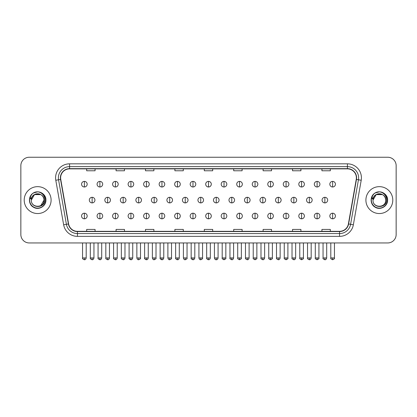 <?xml version="1.0" encoding="UTF-8"?>
<svg xmlns="http://www.w3.org/2000/svg" width="417" height="417" viewBox="0 0 417 417"><rect width="100%" height="100%" fill="white"/><g stroke="black" fill="none" stroke-linecap="round" stroke-linejoin="round"><path stroke-width="0.63" d="M24.212 200.097A13.443 13.443 0 0 0 37.655 213.54A13.443 13.443 0 0 0 51.098 200.097A13.443 13.443 0 0 0 37.655 186.654A13.443 13.443 0 0 0 24.212 200.097A13.443 13.443 0 0 0 37.655 213.54A13.443 13.443 0 0 0 51.098 200.097A13.443 13.443 0 0 0 37.655 186.654A13.443 13.443 0 0 0 24.212 200.097M365.902 200.097A13.443 13.443 0 0 0 379.345 213.54A13.443 13.443 0 0 0 392.788 200.097A13.443 13.443 0 0 0 379.345 186.654A13.443 13.443 0 0 0 365.902 200.097A13.443 13.443 0 0 0 379.345 213.54A13.443 13.443 0 0 0 392.788 200.097A13.443 13.443 0 0 0 379.345 186.654A13.443 13.443 0 0 0 365.902 200.097M60.621 177.83A8.96 8.96 0 0 1 69.582 168.869L347.418 168.869A8.96 8.96 0 0 1 356.243 179.388L348.393 223.919A8.96 8.96 0 0 1 339.563 231.326L77.437 231.326A8.96 8.96 0 0 1 68.607 223.919L60.757 179.388A8.96 8.96 0 0 1 60.621 177.83M60.397 177.83A9.184 9.184 0 0 0 60.538 179.425L68.388 223.96A9.184 9.184 0 0 0 77.437 231.55L339.563 231.55A9.184 9.184 0 0 0 348.612 223.96L356.462 179.425A9.184 9.184 0 0 0 347.418 168.645L69.582 168.645A9.184 9.184 0 0 0 60.397 177.83M55.795 180.264A14.006 14.006 0 0 1 69.582 163.829L347.418 163.829A14.006 14.006 0 0 1 361.205 180.264L353.355 224.794A14.006 14.006 0 0 1 339.563 236.366L77.437 236.366A14.006 14.006 0 0 1 63.645 224.794L55.795 180.264L58.552 179.779A11.202 11.202 0 0 1 69.582 166.628L347.418 166.628A11.202 11.202 0 0 1 358.448 179.779L350.598 224.31A11.202 11.202 0 0 1 339.563 233.567L77.437 233.567A11.202 11.202 0 0 1 66.402 224.31L58.552 179.779A11.202 11.202 0 0 1 58.38 177.83M396.15 165.648A8.403 8.403 0 0 0 387.747 157.245L29.253 157.245A8.403 8.403 0 0 0 20.85 165.648L20.85 234.547A8.403 8.403 0 0 0 29.253 242.949L387.747 242.949A8.403 8.403 0 0 0 396.15 234.547L396.15 165.648L396.15 234.547M204.299 168.869L204.299 170.767L212.701 170.767L212.701 168.869M174.89 168.869L174.89 170.767L183.292 170.767L183.292 168.869M145.481 168.869L145.481 170.767L153.883 170.767L153.883 168.869M116.077 168.869L116.077 170.767L124.48 170.767L124.48 168.869M86.668 168.869L86.668 170.767L95.071 170.767L95.071 168.869M233.708 168.869L233.708 170.767L242.11 170.767L242.11 168.869M263.117 168.869L263.117 170.767L271.519 170.767L271.519 168.869M292.52 168.869L292.52 170.767L300.923 170.767L300.923 168.869M321.929 168.869L321.929 170.767L330.332 170.767L330.332 168.869M212.701 231.326L212.701 229.428L204.299 229.428L204.299 231.326M183.292 231.326L183.292 229.428L174.89 229.428L174.89 231.326M153.883 231.326L153.883 229.428L145.481 229.428L145.481 231.326M124.48 231.326L124.48 229.428L116.077 229.428L116.077 231.326M95.071 231.326L95.071 229.428L86.668 229.428L86.668 231.326M242.11 231.326L242.11 229.428L233.708 229.428L233.708 231.326M271.519 231.326L271.519 229.428L263.117 229.428L263.117 231.326M300.923 231.326L300.923 229.428L292.52 229.428L292.52 231.326M330.332 231.326L330.332 229.428L321.929 229.428L321.929 231.326M20.85 165.648L20.85 234.547M387.747 157.245L29.253 157.245M29.253 242.949L387.747 242.949M84.37 181.39A2.799 2.799 0 0 0 81.57 184.189A2.799 2.799 0 0 0 84.37 186.988A2.799 2.799 0 0 0 87.174 184.189A2.799 2.799 0 0 0 84.37 181.39L84.37 186.988A2.799 2.799 0 0 0 87.174 184.189A2.799 2.799 0 0 0 84.37 181.39M92.131 197.298A2.799 2.799 0 0 0 89.327 200.097A2.799 2.799 0 0 0 92.131 202.897A2.799 2.799 0 0 0 94.93 200.097A2.799 2.799 0 0 0 92.131 197.298L92.131 202.897A2.799 2.799 0 0 0 94.93 200.097A2.799 2.799 0 0 0 92.131 197.298M84.37 213.207A2.799 2.799 0 0 0 81.57 216.006A2.799 2.799 0 0 0 84.37 218.805A2.799 2.799 0 0 0 87.174 216.006A2.799 2.799 0 0 0 84.37 213.207L84.37 218.805A2.799 2.799 0 0 0 87.174 216.006A2.799 2.799 0 0 0 84.37 213.207M99.887 181.39A2.799 2.799 0 0 0 97.088 184.189A2.799 2.799 0 0 0 99.887 186.988A2.799 2.799 0 0 0 102.686 184.189A2.799 2.799 0 0 0 99.887 181.39L99.887 186.988A2.799 2.799 0 0 0 102.686 184.189A2.799 2.799 0 0 0 99.887 181.39M115.405 181.39A2.799 2.799 0 0 0 112.6 184.189A2.799 2.799 0 0 0 115.405 186.988A2.799 2.799 0 0 0 118.204 184.189A2.799 2.799 0 0 0 115.405 181.39L115.405 186.988A2.799 2.799 0 0 0 118.204 184.189A2.799 2.799 0 0 0 115.405 181.39M130.917 181.39A2.799 2.799 0 0 0 128.118 184.189A2.799 2.799 0 0 0 130.917 186.988A2.799 2.799 0 0 0 133.721 184.189A2.799 2.799 0 0 0 130.917 181.39L130.917 186.988A2.799 2.799 0 0 0 133.721 184.189A2.799 2.799 0 0 0 130.917 181.39M146.435 181.39A2.799 2.799 0 0 0 143.636 184.189A2.799 2.799 0 0 0 146.435 186.988A2.799 2.799 0 0 0 149.234 184.189A2.799 2.799 0 0 0 146.435 181.39L146.435 186.988A2.799 2.799 0 0 0 149.234 184.189A2.799 2.799 0 0 0 146.435 181.39M107.643 197.298A2.799 2.799 0 0 0 104.844 200.097A2.799 2.799 0 0 0 107.643 202.897A2.799 2.799 0 0 0 110.448 200.097A2.799 2.799 0 0 0 107.643 197.298L107.643 202.897A2.799 2.799 0 0 0 110.448 200.097A2.799 2.799 0 0 0 107.643 197.298M123.161 197.298A2.799 2.799 0 0 0 120.362 200.097A2.799 2.799 0 0 0 123.161 202.897A2.799 2.799 0 0 0 125.96 200.097A2.799 2.799 0 0 0 123.161 197.298L123.161 202.897A2.799 2.799 0 0 0 125.96 200.097A2.799 2.799 0 0 0 123.161 197.298M138.679 197.298A2.799 2.799 0 0 0 135.874 200.097A2.799 2.799 0 0 0 138.679 202.897A2.799 2.799 0 0 0 141.478 200.097A2.799 2.799 0 0 0 138.679 197.298L138.679 202.897A2.799 2.799 0 0 0 141.478 200.097A2.799 2.799 0 0 0 138.679 197.298M99.887 213.207A2.799 2.799 0 0 0 97.088 216.006A2.799 2.799 0 0 0 99.887 218.805A2.799 2.799 0 0 0 102.686 216.006A2.799 2.799 0 0 0 99.887 213.207L99.887 218.805A2.799 2.799 0 0 0 102.686 216.006A2.799 2.799 0 0 0 99.887 213.207M115.405 213.207A2.799 2.799 0 0 0 112.6 216.006A2.799 2.799 0 0 0 115.405 218.805A2.799 2.799 0 0 0 118.204 216.006A2.799 2.799 0 0 0 115.405 213.207L115.405 218.805A2.799 2.799 0 0 0 118.204 216.006A2.799 2.799 0 0 0 115.405 213.207M130.917 213.207A2.799 2.799 0 0 0 128.118 216.006A2.799 2.799 0 0 0 130.917 218.805A2.799 2.799 0 0 0 133.721 216.006A2.799 2.799 0 0 0 130.917 213.207L130.917 218.805A2.799 2.799 0 0 0 133.721 216.006A2.799 2.799 0 0 0 130.917 213.207M146.435 213.207A2.799 2.799 0 0 0 143.636 216.006A2.799 2.799 0 0 0 146.435 218.805A2.799 2.799 0 0 0 149.234 216.006A2.799 2.799 0 0 0 146.435 213.207L146.435 218.805A2.799 2.799 0 0 0 149.234 216.006A2.799 2.799 0 0 0 146.435 213.207M161.952 213.207A2.799 2.799 0 0 0 159.153 216.006A2.799 2.799 0 0 0 161.952 218.805A2.799 2.799 0 0 0 164.751 216.006A2.799 2.799 0 0 0 161.952 213.207L161.952 218.805A2.799 2.799 0 0 0 164.751 216.006A2.799 2.799 0 0 0 161.952 213.207M177.47 213.207A2.799 2.799 0 0 0 174.666 216.006A2.799 2.799 0 0 0 177.47 218.805A2.799 2.799 0 0 0 180.269 216.006A2.799 2.799 0 0 0 177.47 213.207L177.47 218.805A2.799 2.799 0 0 0 180.269 216.006A2.799 2.799 0 0 0 177.47 213.207M192.982 213.207A2.799 2.799 0 0 0 190.183 216.006A2.799 2.799 0 0 0 192.982 218.805A2.799 2.799 0 0 0 195.787 216.006A2.799 2.799 0 0 0 192.982 213.207L192.982 218.805A2.799 2.799 0 0 0 195.787 216.006A2.799 2.799 0 0 0 192.982 213.207M208.5 213.207A2.799 2.799 0 0 0 205.701 216.006A2.799 2.799 0 0 0 208.5 218.805A2.799 2.799 0 0 0 211.299 216.006A2.799 2.799 0 0 0 208.5 213.207L208.5 218.805A2.799 2.799 0 0 0 211.299 216.006A2.799 2.799 0 0 0 208.5 213.207M224.018 213.207A2.799 2.799 0 0 0 221.213 216.006A2.799 2.799 0 0 0 224.018 218.805A2.799 2.799 0 0 0 226.817 216.006A2.799 2.799 0 0 0 224.018 213.207L224.018 218.805A2.799 2.799 0 0 0 226.817 216.006A2.799 2.799 0 0 0 224.018 213.207M239.53 213.207A2.799 2.799 0 0 0 236.731 216.006A2.799 2.799 0 0 0 239.53 218.805A2.799 2.799 0 0 0 242.334 216.006A2.799 2.799 0 0 0 239.53 213.207L239.53 218.805A2.799 2.799 0 0 0 242.334 216.006A2.799 2.799 0 0 0 239.53 213.207M255.048 213.207A2.799 2.799 0 0 0 252.249 216.006A2.799 2.799 0 0 0 255.048 218.805A2.799 2.799 0 0 0 257.847 216.006A2.799 2.799 0 0 0 255.048 213.207L255.048 218.805A2.799 2.799 0 0 0 257.847 216.006A2.799 2.799 0 0 0 255.048 213.207M270.565 213.207A2.799 2.799 0 0 0 267.766 216.006A2.799 2.799 0 0 0 270.565 218.805A2.799 2.799 0 0 0 273.364 216.006A2.799 2.799 0 0 0 270.565 213.207L270.565 218.805A2.799 2.799 0 0 0 273.364 216.006A2.799 2.799 0 0 0 270.565 213.207M286.083 213.207A2.799 2.799 0 0 0 283.279 216.006A2.799 2.799 0 0 0 286.083 218.805A2.799 2.799 0 0 0 288.882 216.006A2.799 2.799 0 0 0 286.083 213.207L286.083 218.805A2.799 2.799 0 0 0 288.882 216.006A2.799 2.799 0 0 0 286.083 213.207M301.595 213.207A2.799 2.799 0 0 0 298.796 216.006A2.799 2.799 0 0 0 301.595 218.805A2.799 2.799 0 0 0 304.4 216.006A2.799 2.799 0 0 0 301.595 213.207L301.595 218.805A2.799 2.799 0 0 0 304.4 216.006A2.799 2.799 0 0 0 301.595 213.207M317.113 213.207A2.799 2.799 0 0 0 314.314 216.006A2.799 2.799 0 0 0 317.113 218.805A2.799 2.799 0 0 0 319.912 216.006A2.799 2.799 0 0 0 317.113 213.207L317.113 218.805A2.799 2.799 0 0 0 319.912 216.006A2.799 2.799 0 0 0 317.113 213.207M332.63 213.207A2.799 2.799 0 0 0 329.826 216.006A2.799 2.799 0 0 0 332.63 218.805A2.799 2.799 0 0 0 335.43 216.006A2.799 2.799 0 0 0 332.63 213.207L332.63 218.805A2.799 2.799 0 0 0 335.43 216.006A2.799 2.799 0 0 0 332.63 213.207M31.614 198.195L31.317 200.097C30.967 208.698 44.88 208.542 44.833 200.097C44.859 196.605 43.3 194.067 40.157 192.487L38.265 191.862C35.982 191.731 33.97 192.399 32.224 193.879L31.082 195.516C30.389 196.688 30.238 197.825 30.629 198.93L32.667 195.907C34.564 194.009 36.826 193.379 39.448 194.025A6.333 6.333 0 0 0 31.614 198.195M40.819 194.614L34.491 194.614L31.322 200.097C30.936 191.929 44.374 191.929 43.988 200.097C44.374 208.265 30.936 208.265 31.322 200.097C30.936 191.929 44.374 191.929 43.988 200.097C44.374 208.265 30.936 208.265 31.322 200.097C30.936 191.929 44.374 191.929 43.988 200.097L40.819 205.581M39.448 194.025C42.279 195.031 43.79 197.059 43.988 200.097M32.245 193.863L33.527 192.946L37.718 191.841L33.527 192.946L32.245 193.863L33.527 192.946L37.718 191.841L33.527 192.946L32.245 193.863L33.527 192.946L37.718 191.841M32.224 193.879C37.035 189.156 46.292 193.253 45.912 200.097C46.193 206.201 38.672 210.543 33.527 207.249C28.101 204.439 28.101 195.755 33.527 192.946C38.672 189.652 46.193 193.994 45.912 200.097C46.193 206.201 38.672 210.543 33.527 207.249C28.101 204.439 28.101 195.755 33.527 192.946C38.672 189.652 46.193 193.994 45.912 200.097C46.193 206.201 38.672 210.543 33.527 207.249C28.101 204.439 28.101 195.755 33.527 192.946C38.672 189.652 46.193 193.994 45.912 200.097C46.193 206.201 38.672 210.543 33.527 207.249C28.101 204.439 28.101 195.755 33.527 192.946C38.672 189.652 46.193 193.994 45.912 200.097C46.193 206.201 38.672 210.543 33.527 207.249C28.101 204.439 28.101 195.755 33.527 192.946C37.811 190.95 41.45 191.763 44.442 195.396M373.309 198.195L373.007 200.097C372.657 208.698 386.569 208.542 386.523 200.097C386.549 196.605 384.99 194.067 381.847 192.487L379.955 191.862C377.672 191.731 375.66 192.399 373.919 193.879L372.777 195.516C372.079 196.688 371.928 197.825 372.318 198.93L374.357 195.907C376.259 194.009 378.516 193.379 381.138 194.025A6.333 6.333 0 0 0 373.309 198.195M381.138 194.025C383.968 195.031 385.48 197.059 385.678 200.097C386.064 208.265 372.626 208.265 373.012 200.097C372.626 191.929 386.064 191.929 385.678 200.097C386.064 208.265 372.626 208.265 373.012 200.097C372.626 191.929 386.064 191.929 385.678 200.097C386.064 191.929 372.626 191.929 373.012 200.097L376.181 194.614L382.509 194.614M373.934 193.863L375.217 192.946L379.413 191.841L375.217 192.946L373.934 193.863L375.217 192.946L379.413 191.841L375.217 192.946L373.934 193.863L375.217 192.946L379.413 191.841M373.919 193.879C378.725 189.156 387.987 193.253 387.601 200.097C387.883 206.201 380.361 210.543 375.217 207.249C369.79 204.439 369.79 195.755 375.217 192.946C380.361 189.652 387.883 193.994 387.601 200.097C387.883 206.201 380.361 210.543 375.217 207.249C369.79 204.439 369.79 195.755 375.217 192.946C380.361 189.652 387.883 193.994 387.601 200.097C387.883 206.201 380.361 210.543 375.217 207.249C369.79 204.439 369.79 195.755 375.217 192.946C380.361 189.652 387.883 193.994 387.601 200.097C387.883 206.201 380.361 210.543 375.217 207.249C369.79 204.439 369.79 195.755 375.217 192.946C380.361 189.652 387.883 193.994 387.601 200.097C387.883 206.201 380.361 210.543 375.217 207.249C369.79 204.439 369.79 195.755 375.217 192.946C379.501 190.95 383.14 191.763 386.132 195.396M161.952 181.39A2.799 2.799 0 0 0 159.153 184.189A2.799 2.799 0 0 0 161.952 186.988A2.799 2.799 0 0 0 164.751 184.189A2.799 2.799 0 0 0 161.952 181.39L161.952 186.988A2.799 2.799 0 0 0 164.751 184.189A2.799 2.799 0 0 0 161.952 181.39M177.47 181.39A2.799 2.799 0 0 0 174.666 184.189A2.799 2.799 0 0 0 177.47 186.988A2.799 2.799 0 0 0 180.269 184.189A2.799 2.799 0 0 0 177.47 181.39L177.47 186.988A2.799 2.799 0 0 0 180.269 184.189A2.799 2.799 0 0 0 177.47 181.39M192.982 181.39A2.799 2.799 0 0 0 190.183 184.189A2.799 2.799 0 0 0 192.982 186.988A2.799 2.799 0 0 0 195.787 184.189A2.799 2.799 0 0 0 192.982 181.39L192.982 186.988A2.799 2.799 0 0 0 195.787 184.189A2.799 2.799 0 0 0 192.982 181.39M154.191 197.298A2.799 2.799 0 0 0 151.392 200.097A2.799 2.799 0 0 0 154.191 202.897A2.799 2.799 0 0 0 156.995 200.097A2.799 2.799 0 0 0 154.191 197.298L154.191 202.897A2.799 2.799 0 0 0 156.995 200.097A2.799 2.799 0 0 0 154.191 197.298M169.709 197.298A2.799 2.799 0 0 0 166.909 200.097A2.799 2.799 0 0 0 169.709 202.897A2.799 2.799 0 0 0 172.513 200.097A2.799 2.799 0 0 0 169.709 197.298L169.709 202.897A2.799 2.799 0 0 0 172.513 200.097A2.799 2.799 0 0 0 169.709 197.298M185.226 197.298A2.799 2.799 0 0 0 182.427 200.097A2.799 2.799 0 0 0 185.226 202.897A2.799 2.799 0 0 0 188.025 200.097A2.799 2.799 0 0 0 185.226 197.298L185.226 202.897A2.799 2.799 0 0 0 188.025 200.097A2.799 2.799 0 0 0 185.226 197.298M208.5 181.39A2.799 2.799 0 0 0 205.701 184.189A2.799 2.799 0 0 0 208.5 186.988A2.799 2.799 0 0 0 211.299 184.189A2.799 2.799 0 0 0 208.5 181.39L208.5 186.988A2.799 2.799 0 0 0 211.299 184.189A2.799 2.799 0 0 0 208.5 181.39M224.018 181.39A2.799 2.799 0 0 0 221.213 184.189A2.799 2.799 0 0 0 224.018 186.988A2.799 2.799 0 0 0 226.817 184.189A2.799 2.799 0 0 0 224.018 181.39L224.018 186.988A2.799 2.799 0 0 0 226.817 184.189A2.799 2.799 0 0 0 224.018 181.39M239.53 181.39A2.799 2.799 0 0 0 236.731 184.189A2.799 2.799 0 0 0 239.53 186.988A2.799 2.799 0 0 0 242.334 184.189A2.799 2.799 0 0 0 239.53 181.39L239.53 186.988A2.799 2.799 0 0 0 242.334 184.189A2.799 2.799 0 0 0 239.53 181.39M255.048 181.39A2.799 2.799 0 0 0 252.249 184.189A2.799 2.799 0 0 0 255.048 186.988A2.799 2.799 0 0 0 257.847 184.189A2.799 2.799 0 0 0 255.048 181.39L255.048 186.988A2.799 2.799 0 0 0 257.847 184.189A2.799 2.799 0 0 0 255.048 181.39M270.565 181.39A2.799 2.799 0 0 0 267.766 184.189A2.799 2.799 0 0 0 270.565 186.988A2.799 2.799 0 0 0 273.364 184.189A2.799 2.799 0 0 0 270.565 181.39L270.565 186.988A2.799 2.799 0 0 0 273.364 184.189A2.799 2.799 0 0 0 270.565 181.39M200.744 197.298A2.799 2.799 0 0 0 197.939 200.097A2.799 2.799 0 0 0 200.744 202.897A2.799 2.799 0 0 0 203.543 200.097A2.799 2.799 0 0 0 200.744 197.298L200.744 202.897A2.799 2.799 0 0 0 203.543 200.097A2.799 2.799 0 0 0 200.744 197.298M216.256 197.298A2.799 2.799 0 0 0 213.457 200.097A2.799 2.799 0 0 0 216.256 202.897A2.799 2.799 0 0 0 219.061 200.097A2.799 2.799 0 0 0 216.256 197.298L216.256 202.897A2.799 2.799 0 0 0 219.061 200.097A2.799 2.799 0 0 0 216.256 197.298M231.774 197.298A2.799 2.799 0 0 0 228.975 200.097A2.799 2.799 0 0 0 231.774 202.897A2.799 2.799 0 0 0 234.573 200.097A2.799 2.799 0 0 0 231.774 197.298L231.774 202.897A2.799 2.799 0 0 0 234.573 200.097A2.799 2.799 0 0 0 231.774 197.298M247.291 197.298A2.799 2.799 0 0 0 244.487 200.097A2.799 2.799 0 0 0 247.291 202.897A2.799 2.799 0 0 0 250.091 200.097A2.799 2.799 0 0 0 247.291 197.298L247.291 202.897A2.799 2.799 0 0 0 250.091 200.097A2.799 2.799 0 0 0 247.291 197.298M262.809 197.298A2.799 2.799 0 0 0 260.005 200.097A2.799 2.799 0 0 0 262.809 202.897A2.799 2.799 0 0 0 265.608 200.097A2.799 2.799 0 0 0 262.809 197.298L262.809 202.897A2.799 2.799 0 0 0 265.608 200.097A2.799 2.799 0 0 0 262.809 197.298M286.083 181.39A2.799 2.799 0 0 0 283.279 184.189A2.799 2.799 0 0 0 286.083 186.988A2.799 2.799 0 0 0 288.882 184.189A2.799 2.799 0 0 0 286.083 181.39L286.083 186.988A2.799 2.799 0 0 0 288.882 184.189A2.799 2.799 0 0 0 286.083 181.39M301.595 181.39A2.799 2.799 0 0 0 298.796 184.189A2.799 2.799 0 0 0 301.595 186.988A2.799 2.799 0 0 0 304.4 184.189A2.799 2.799 0 0 0 301.595 181.39L301.595 186.988A2.799 2.799 0 0 0 304.4 184.189A2.799 2.799 0 0 0 301.595 181.39M317.113 181.39A2.799 2.799 0 0 0 314.314 184.189A2.799 2.799 0 0 0 317.113 186.988A2.799 2.799 0 0 0 319.912 184.189A2.799 2.799 0 0 0 317.113 181.39L317.113 186.988A2.799 2.799 0 0 0 319.912 184.189A2.799 2.799 0 0 0 317.113 181.39M332.63 181.39A2.799 2.799 0 0 0 329.826 184.189A2.799 2.799 0 0 0 332.63 186.988A2.799 2.799 0 0 0 335.43 184.189A2.799 2.799 0 0 0 332.63 181.39L332.63 186.988A2.799 2.799 0 0 0 335.43 184.189A2.799 2.799 0 0 0 332.63 181.39M278.321 197.298A2.799 2.799 0 0 0 275.522 200.097A2.799 2.799 0 0 0 278.321 202.897A2.799 2.799 0 0 0 281.126 200.097A2.799 2.799 0 0 0 278.321 197.298L278.321 202.897A2.799 2.799 0 0 0 281.126 200.097A2.799 2.799 0 0 0 278.321 197.298M293.839 197.298A2.799 2.799 0 0 0 291.04 200.097A2.799 2.799 0 0 0 293.839 202.897A2.799 2.799 0 0 0 296.638 200.097A2.799 2.799 0 0 0 293.839 197.298L293.839 202.897A2.799 2.799 0 0 0 296.638 200.097A2.799 2.799 0 0 0 293.839 197.298M309.357 197.298A2.799 2.799 0 0 0 306.552 200.097A2.799 2.799 0 0 0 309.357 202.897A2.799 2.799 0 0 0 312.156 200.097A2.799 2.799 0 0 0 309.357 197.298L309.357 202.897A2.799 2.799 0 0 0 312.156 200.097A2.799 2.799 0 0 0 309.357 197.298M324.869 197.298A2.799 2.799 0 0 0 322.07 200.097A2.799 2.799 0 0 0 324.869 202.897A2.799 2.799 0 0 0 327.673 200.097A2.799 2.799 0 0 0 324.869 197.298L324.869 202.897A2.799 2.799 0 0 0 327.673 200.097A2.799 2.799 0 0 0 324.869 197.298M347.418 163.829L347.418 168.645M58.552 179.779L60.538 179.425M77.437 236.366L77.437 231.55M339.563 231.55L339.563 236.366M348.612 223.96L353.355 224.794M63.645 224.794L68.388 223.96M356.462 179.425L361.205 180.264M69.582 163.829L69.582 168.645M92.131 257.935L90.307 257.935C89.942 258.514 90.546 259.124 92.131 259.755L92.131 257.935L93.95 257.935L93.95 242.949M84.37 257.935L82.55 257.935C82.18 258.514 82.79 259.124 84.37 259.755L84.37 257.935L86.194 257.935L86.194 242.949M107.643 257.935L105.824 257.935C105.454 258.514 106.064 259.124 107.643 259.755L107.643 257.935L109.468 257.935L109.468 242.949M123.161 257.935L121.342 257.935C120.972 258.514 121.576 259.124 123.161 259.755L123.161 257.935L124.98 257.935L124.98 242.949M138.679 257.935L136.859 257.935C137.172 259.233 137.782 259.838 138.679 259.755L138.679 257.935L140.498 257.935L140.498 242.949M99.887 257.935L98.068 257.935C97.698 258.514 98.303 259.124 99.887 259.755L99.887 257.935L101.706 257.935L101.706 242.949M115.405 257.935L113.58 257.935L113.58 242.949L113.58 257.935C113.215 258.514 113.82 259.124 115.405 259.755L115.405 257.935L117.224 257.935L117.224 242.949M130.917 257.935L129.098 257.935C128.728 258.514 129.338 259.124 130.917 259.755L130.917 257.935L132.742 257.935L132.742 242.949M146.435 257.935L144.616 257.935L144.616 242.949L144.616 257.935C144.246 258.514 144.85 259.124 146.435 259.755L146.435 257.935L148.254 257.935L148.254 242.949M161.952 257.935L160.133 257.935C159.763 258.514 160.368 259.124 161.952 259.755L161.952 257.935L163.772 257.935L163.772 242.949M177.47 257.935L175.646 257.935C175.276 258.514 175.885 259.124 177.47 259.755L177.47 257.935L179.289 257.935L179.289 242.949M192.982 257.935L191.163 257.935C190.793 258.514 191.403 259.124 192.982 259.755L192.982 257.935L194.807 257.935L194.807 242.949M208.5 257.935L206.681 257.935C206.311 258.514 206.915 259.124 208.5 259.755L208.5 257.935L210.319 257.935L210.319 242.949M224.018 257.935L222.193 257.935C221.828 258.514 222.433 259.124 224.018 259.755L224.018 257.935L225.837 257.935L225.837 242.949L225.837 257.935C226.207 258.514 225.597 259.124 224.018 259.755M239.53 257.935L237.711 257.935C237.341 258.514 237.951 259.124 239.53 259.755L239.53 257.935L241.354 257.935L241.354 242.949M255.048 257.935L253.228 257.935C252.858 258.514 253.463 259.124 255.048 259.755L255.048 257.935L256.867 257.935L256.867 242.949L256.867 257.935C257.237 258.514 256.632 259.124 255.048 259.755M270.565 257.935L268.746 257.935C268.376 258.514 268.981 259.124 270.565 259.755L270.565 257.935L272.384 257.935L272.384 242.949L272.384 257.935C272.754 258.514 272.15 259.124 270.565 259.755M286.083 257.935L284.258 257.935C283.888 258.514 284.498 259.124 286.083 259.755L286.083 257.935L287.902 257.935L287.902 242.949L287.902 257.935C288.272 258.514 287.662 259.124 286.083 259.755M301.595 257.935L299.776 257.935C299.406 258.514 300.016 259.124 301.595 259.755L301.595 257.935L303.42 257.935L303.42 242.949L303.42 257.935C303.784 258.514 303.18 259.124 301.595 259.755M317.113 257.935L315.294 257.935C314.924 258.514 315.528 259.124 317.113 259.755L317.113 257.935L318.932 257.935L318.932 242.949M332.63 257.935L330.806 257.935C330.441 258.514 331.046 259.124 332.63 259.755L332.63 257.935L334.45 257.935L334.45 242.949M31.082 195.516A8.012 8.012 0 0 0 37.655 208.109A8.012 8.012 0 0 0 40.157 192.487M372.777 195.516A8.012 8.012 0 0 0 379.345 208.109A8.012 8.012 0 0 0 381.847 192.487M154.191 257.935L152.372 257.935C152.69 259.233 153.3 259.838 154.191 259.755L154.191 257.935L156.015 257.935L156.015 242.949M169.709 257.935L167.889 257.935C168.207 259.233 168.812 259.838 169.709 259.755L169.709 257.935L171.528 257.935L171.528 242.949M185.226 257.935L183.407 257.935C183.725 259.233 184.33 259.838 185.226 259.755L185.226 257.935L187.045 257.935L187.045 242.949M200.744 257.935L198.919 257.935C199.237 259.233 199.847 259.838 200.744 259.755L200.744 257.935L202.563 257.935L202.563 242.949M216.256 257.935L214.437 257.935C214.755 259.233 215.36 259.838 216.256 259.755L216.256 257.935L218.081 257.935L218.081 242.949M231.774 257.935L229.955 257.935C229.585 258.514 230.189 259.124 231.774 259.755L231.774 257.935L233.593 257.935L233.593 242.949M247.291 257.935L245.472 257.935C245.102 258.514 245.707 259.124 247.291 259.755L247.291 257.935L249.111 257.935L249.111 242.949M262.809 257.935L260.985 257.935C260.615 258.514 261.224 259.124 262.809 259.755L262.809 257.935L264.628 257.935L264.628 242.949M278.321 257.935L276.502 257.935C276.132 258.514 276.742 259.124 278.321 259.755L278.321 257.935L280.141 257.935L280.141 242.949M293.839 257.935L292.02 257.935C291.65 258.514 292.254 259.124 293.839 259.755L293.839 257.935L295.658 257.935L295.658 242.949M309.357 257.935L307.532 257.935C307.167 258.514 307.772 259.124 309.357 259.755L309.357 257.935L311.176 257.935L311.176 242.949M324.869 257.935L323.05 257.935C322.68 258.514 323.29 259.124 324.869 259.755L324.869 257.935L326.693 257.935L326.693 242.949M90.307 257.935L90.307 242.949M93.95 257.935C93.632 259.233 93.027 259.838 92.131 259.755M82.55 257.935L82.55 242.949M86.194 257.935C85.876 259.233 85.266 259.838 84.37 259.755M129.119 258.201L129.228 258.603M129.421 258.967L130.255 259.629M144.636 258.201L144.741 258.603M144.939 258.967L145.768 259.629M105.824 257.935L105.824 242.949M109.468 257.935C109.15 259.233 108.54 259.838 107.643 259.755M121.342 257.935L121.342 242.949M124.98 257.935C124.662 259.233 124.058 259.838 123.161 259.755M136.859 257.935L136.859 242.949M140.498 257.935C140.868 258.514 140.258 259.124 138.679 259.755M98.068 257.935L98.068 242.949M101.706 257.935C101.388 259.233 100.784 259.838 99.887 259.755M117.224 257.935C116.906 259.233 116.301 259.838 115.405 259.755M129.098 257.935L129.098 242.949M132.742 257.935C132.424 259.233 131.814 259.838 130.917 259.755M148.254 257.935C147.936 259.233 147.331 259.838 146.435 259.755M160.133 257.935L160.133 242.949M163.772 257.935C163.454 259.233 162.849 259.838 161.952 259.755M175.646 257.935L175.646 242.949M179.289 257.935C178.971 259.233 178.361 259.838 177.47 259.755M191.163 257.935L191.163 242.949M194.807 257.935C194.489 259.233 193.879 259.838 192.982 259.755M206.681 257.935L206.681 242.949M210.319 257.935C210.001 259.233 209.397 259.838 208.5 259.755M222.193 257.935L222.193 242.949L222.193 257.935M237.711 257.935L237.711 242.949L237.711 257.935M241.354 257.935C241.724 258.514 241.115 259.124 239.53 259.755M253.228 257.935L253.228 242.949L253.228 257.935M268.746 257.935L268.746 242.949L268.746 257.935M284.258 257.935L284.258 242.949L284.258 257.935M299.776 257.935L299.776 242.949M315.294 257.935L315.294 242.949M318.932 257.935C319.302 258.514 318.697 259.124 317.113 259.755M330.806 257.935L330.806 242.949M334.45 257.935C334.82 258.514 334.21 259.124 332.63 259.755M160.149 258.201L160.258 258.603M160.456 258.967L161.285 259.629M175.666 258.201L175.776 258.603M175.969 258.967L176.803 259.629M191.184 258.201L191.288 258.603M191.486 258.967L192.32 259.629M152.372 257.935L152.372 242.949M156.015 257.935C156.385 258.514 155.776 259.124 154.191 259.755M167.889 257.935L167.889 242.949M171.528 257.935C171.898 258.514 171.293 259.124 169.709 259.755M183.407 257.935L183.407 242.949M187.045 257.935C187.415 258.514 186.811 259.124 185.226 259.755M206.702 258.201L206.806 258.603M207.004 258.967L207.833 259.629M198.919 257.935L198.919 242.949M202.563 257.935C202.933 258.514 202.323 259.124 200.744 259.755M214.437 257.935L214.437 242.949M218.081 257.935C217.763 259.233 217.153 259.838 216.256 259.755M229.955 257.935L229.955 242.949M233.593 257.935C233.275 259.233 232.67 259.838 231.774 259.755M245.472 257.935L245.472 242.949M249.111 257.935C248.793 259.233 248.188 259.838 247.291 259.755M260.985 257.935L260.985 242.949M264.628 257.935C264.31 259.233 263.7 259.838 262.809 259.755M276.502 257.935L276.502 242.949M280.141 257.935C279.828 259.233 279.218 259.838 278.321 259.755M292.02 257.935L292.02 242.949M295.658 257.935C295.34 259.233 294.736 259.838 293.839 259.755M307.532 257.935L307.532 242.949M311.176 257.935C310.858 259.233 310.253 259.838 309.357 259.755M323.05 257.935L323.05 242.949M326.693 257.935C326.375 259.233 325.766 259.838 324.869 259.755"/></g></svg>
